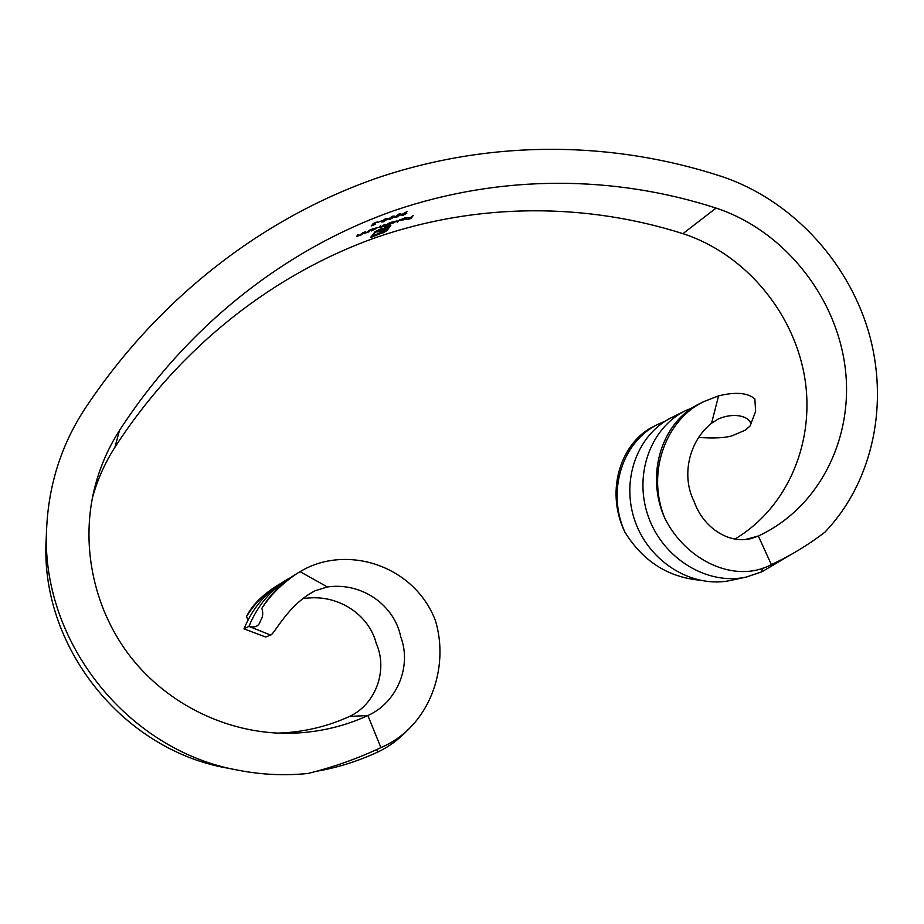 <?xml version="1.0" encoding="UTF-8"?>
<svg xmlns="http://www.w3.org/2000/svg" width="924" height="924" viewBox="0 0 924 924"><rect width="100%" height="100%" fill="white"/><g stroke="black" fill="none" stroke-linecap="round" stroke-linejoin="round"><path stroke-width="1.39" d="M381.046 221.055L377.523 222.592L381.046 221.055M398.891 214.033L394.513 217.371L396.65 217.244L400.669 214.703L400.958 213.906L398.891 214.033M375.283 222.395L372.245 224.347L374.925 224.393L371.182 225.964L375.71 224.093L373.03 223.978L377.466 222.072L375.283 222.395M404.689 218.133L406.41 218.249L400.681 220.351L405.902 219.023L407.241 217.729L404.793 217.891L401.455 219.392L404.608 217.948M389.812 225.052L390.713 223.758L397.089 220.882L391.164 222.257L389.593 224.52M402.945 213.802L401.235 215.28L403.338 215.107L406.768 213.317L403.811 213.536L407.126 211.538L402.945 213.802M370.258 229.776L365.996 232.86L364.691 233.102L365.581 231.601L364.818 231.901L363.917 233.495L368.838 231.924L370.258 229.776M92.331 498.175C97.332 479.949 104.874 462.97 114.946 447.216C180.688 345.588 274.913 273.261 376.391 237.376C478.239 202.287 585.781 202.83 682.928 233.657C743.751 253.349 792.549 310.406 804.284 375.075C815.973 439.697 788.83 507.045 734.765 539.142M114.946 447.216L119.485 430.434C189.016 323.227 288.334 247.54 394.894 210.36C501.859 174.035 614.46 175.271 716.077 208.085C782.258 229.833 834.695 293.855 844.79 364.737C854.931 435.539 820.628 507.195 758.338 536.001L771.355 564.633C790.54 555.682 808.361 544.894 824.82 532.259C873.665 481.173 889.396 402.044 868.283 330.769C846.881 259.494 790.309 199.526 722.037 176.6C614.356 141.28 494.721 139.085 380.445 176.877C266.609 215.581 159.783 295.368 84.407 409.551C61.469 444.918 48.903 484.141 46.697 527.234C39.57 640.228 127.269 750.889 238.635 770.304C261.781 774.774 284.927 775.825 308.05 773.457C333.483 767.163 357.761 758.546 380.907 747.608L367.879 715.546C397.089 702.61 411.942 666.135 400.773 637.006C394.652 605.694 362.508 581.993 327.396 586.948L300.081 571.679L297.724 573.053C282.628 583.032 270.663 594.79 261.85 608.304C270.489 594.144 281.704 582.859 295.472 574.428L297.724 573.065M371.332 230.965L377.904 227.443L372.002 229.106L371.102 230.446M363.074 232.594L358.858 235.724L357.553 236.001L358.408 234.5L357.657 234.823L356.768 236.394L361.677 234.742L363.074 232.594M389.408 222.857L385.273 225.745L384.141 225.906L385.123 224.324L384.349 224.59L381.011 227.246L379.868 227.419L380.85 225.837L380.087 226.114L379.106 227.766L387.907 225.017L389.408 222.857M400.08 219.369L397.158 222.672L400.08 219.369M382.813 233.044L386.937 230.607L390.864 225.294L384.858 227.304L383.148 229.822L377.061 231.959L382.675 230.515L380.757 232.328L374.89 235.146L379.926 233.275L383.529 231.289L386.717 227.096L388.889 226.368L386.082 230.399L383.668 232.178L372.407 236.521L375.098 232.548L383.067 228.344L381.97 228.309L375.179 231.647L370.489 237.63L382.663 232.698M392.203 216.262L387.861 219.635L389.997 219.462L393.994 216.886L394.282 216.112L392.203 216.262M385.539 218.595L381.231 221.991L383.379 221.795L387.341 219.173L387.618 218.41L385.539 218.595M413.259 215.442L411.423 217.128L407.992 218.122L411.192 217.44L410.533 218.353L406.895 219.646L411.076 218.434L413.259 215.442M762.381 568.283L761.826 571.829L791.233 554.446M745.252 539.547L758.338 536.001L751.905 538.357C729.498 544.663 703.349 528.089 694.294 501.824C681.242 476.911 688.288 441.741 711.561 423.227L718.225 419.022C737.687 410.579 753.753 419.057 750.092 425.976L745.345 430.134L732.12 435.77C725.074 437.941 713.894 438.496 698.567 437.433M685.62 410.626L671.829 417.463C637.294 434.338 620.431 480.388 635.158 521.563C649.676 562.635 692.965 588.865 731.161 580.341L746.407 577.026C707.576 585.724 663.328 558.881 648.452 516.943C633.321 475.005 650.438 427.789 685.62 410.626L692.977 407.484M761.826 571.829L746.407 577.026M658.604 424.001L654.931 425.825C621.956 440.852 604.319 489.281 624.82 532.016C606.202 490.933 622.695 440.725 658.604 424.001L665.338 421.101M698.752 580.087C667.29 576.807 642.642 560.787 624.82 532.016M704.273 401.397L700.034 403.499C661.988 421.228 644.964 474.636 664.876 518.41C645.576 471.898 666.678 418.63 704.273 401.397L718.572 395.876C735.562 391.707 747.655 392.712 754.862 398.925L755.613 411.469L750.092 425.976M711.561 423.227L718.572 395.876M664.876 518.41C685.978 560.475 734.603 584.026 771.078 564.76M376.773 749.526L377.546 752.171C357.519 761.376 337.225 767.729 316.689 771.228M46.697 527.234L46.2 538.877C39.513 645.564 122.037 749.699 227.212 768.075L238.635 770.304M270.582 635.031L265.731 637.029L243.994 628.863L248.949 626.391L270.582 635.031C274.116 634.915 287.745 604.619 315.269 590.713L327.396 586.948M265.731 637.029L243.982 628.863C252.298 608.604 265.454 592.908 283.449 581.75L289.316 578.181C270.767 589.766 257.322 605.832 248.972 626.391L248.949 626.391C255.151 628.066 259.009 626.149 260.522 620.628L260.695 620.247M377.546 752.171C389.27 746.604 399.503 739.004 408.235 729.394M246.385 616.805C251.524 606.017 261.377 595.865 275.93 586.336L277.847 585.169C264.934 593.081 254.447 603.626 246.385 616.805L248.244 619.796M280.619 583.541L277.847 585.169M277.847 733.125C303.084 732.293 327.004 726.726 349.607 716.412C375.849 704.238 388.196 670.119 376.23 643.381C369.034 614.552 337.618 593.37 304.158 598.533M119.485 430.434C107.53 449.087 98.984 469.346 93.821 491.21C80.688 548.048 94.537 611.053 131.381 657.911C168.445 704.608 226.495 732.686 284.754 733.309C314.044 733.413 341.753 727.5 367.879 715.546L349.607 716.412M381.242 747.447C429.51 726.83 449.861 668.052 435.4 620.489C413.883 564.564 345.518 543.993 300.081 571.679M261.85 608.304C263.352 613.12 262.901 617.232 260.522 620.628M373.977 229.799L372.049 229.891L377.108 227.824L373.977 229.799M364.437 232.478L364.68 233.067M404.377 213.583L405.971 213.571L402.032 214.934L404.285 213.375M393.104 223.123L391.175 223.088L396.292 221.229L393.104 223.123M401.363 219.993L406.144 218.549L403.303 219.9L401.293 219.808M372.28 236.232L371.148 236.636M372.407 236.521L374.809 231.912L375.098 232.548M386.14 226.865L384.499 230.295M384.222 229.66L383.529 231.289M381.739 231.67L382.005 232.282M389.916 225.606L387.664 229.868M387.387 229.233L386.937 230.607M393.705 216.228L393.994 216.886M393.22 217.152L388.669 219.265L391.961 216.586L393.485 216.482L393.22 217.152M400.381 214.045L400.669 214.703M399.884 214.946L395.322 217.001L398.637 214.356L400.161 214.276L399.884 214.946M387.052 218.514L387.341 219.173M386.567 219.45L382.039 221.61L385.296 218.919L386.821 218.792L386.567 219.45M682.928 233.657L716.077 208.085M371.979 230.122L371.725 229.522M364.691 233.114L364.426 232.49M379.868 227.419L379.614 226.807M384.141 225.906L383.876 225.283M391.106 223.342L390.84 222.719M388.681 219.265L388.392 218.595M395.322 217.001L395.045 216.343M382.039 221.61L381.762 220.952"/></g></svg>
